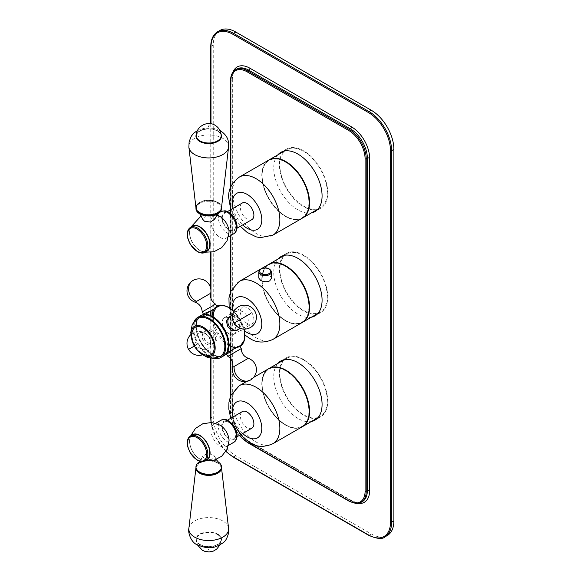 <?xml version="1.0" encoding="UTF-8"?>
<svg xmlns="http://www.w3.org/2000/svg" width="581" height="581" viewBox="0 0 581 581"><rect width="100%" height="100%" fill="white"/><g stroke="black" fill="none" stroke-linecap="round" stroke-linejoin="round"><path stroke-width="0.44" stroke-dasharray="2.9 2.18" d="M210.75 46.72A0.799 0.458 180 0 1 210.983 46.393L213.242 45.093A31.933 18.439 60 0 1 219.858 30.473M213.242 45.093L213.242 416.628A31.933 18.439 60 0 0 235.821 455.736L371.303 533.954A31.933 18.439 60 0 0 387.266 535.537M283.513 151.576A34.17 19.725 -120 0 0 282.243 179.522A34.17 19.725 -120 0 0 303.565 206.611A34.17 19.725 -120 0 0 317.037 209.647M317.589 209.53A34.17 19.725 -120 0 0 320.647 208.303A34.17 19.725 -120 0 0 325.883 180.923A34.17 19.725 -120 0 0 303.565 150.813A34.17 19.725 -120 0 0 286.477 149.121A34.17 19.725 -120 0 0 283.891 151.162M283.513 255.865A34.17 19.725 -120 0 0 282.243 283.811A34.17 19.725 -120 0 0 303.565 310.9A34.17 19.725 -120 0 0 317.037 313.943M317.589 313.82A34.17 19.725 -120 0 0 320.647 312.593A34.17 19.725 -120 0 0 325.883 285.213A34.17 19.725 -120 0 0 303.565 255.11A34.17 19.725 -120 0 0 286.477 253.418A34.17 19.725 -120 0 0 283.891 255.451M283.513 360.155A34.17 19.725 -120 0 0 282.243 388.101A34.17 19.725 -120 0 0 303.565 415.197A34.17 19.725 -120 0 0 317.037 418.233M317.589 418.109A34.17 19.725 -120 0 0 320.647 416.889A34.17 19.725 -120 0 0 325.883 389.51A34.17 19.725 -120 0 0 303.565 359.399A34.17 19.725 -120 0 0 286.477 357.707A34.17 19.725 -120 0 0 283.891 359.741M277.863 154.836A34.17 19.725 -120 0 0 276.592 182.783A34.17 19.725 -120 0 0 297.915 209.872A34.17 19.725 -120 0 0 311.394 212.907M277.863 259.126A34.17 19.725 -120 0 0 276.592 287.072A34.17 19.725 -120 0 0 297.915 314.161A34.17 19.725 -120 0 0 311.394 317.197M277.863 363.415A34.17 19.725 -120 0 0 276.592 391.362A34.17 19.725 -120 0 0 297.915 418.451A34.17 19.725 -120 0 0 311.394 421.494M303.565 255.625A33.531 19.355 60 0 1 325.469 285.177A33.531 19.355 60 0 1 320.327 312.041A33.531 19.355 60 0 1 303.565 310.385A33.531 19.355 60 0 1 281.662 280.834A33.531 19.355 60 0 1 286.796 253.97A33.531 19.355 60 0 1 303.565 255.625M285.496 320.421A33.052 19.079 60 0 1 262.125 279.94A33.052 19.079 60 0 1 285.496 266.447A33.052 19.079 60 0 1 308.867 306.928A33.052 19.079 60 0 1 285.496 320.421M268.734 264.399A33.531 19.355 -120 0 0 263.592 291.263A33.531 19.355 -120 0 0 285.496 320.814A33.531 19.355 -120 0 0 302.265 322.47M271.567 278.038L269.693 275.183C266.643 273.92 263.629 274.087 260.658 275.685L258.792 278.038M247.114 323.421A9.579 5.534 60 0 1 240.854 314.975A9.579 5.534 60 0 1 242.321 307.298A9.579 5.534 60 0 1 247.114 307.777A9.579 5.534 60 0 1 253.374 316.217A9.579 5.534 60 0 1 251.9 323.893A9.579 5.534 60 0 1 247.114 323.421M229.052 333.85A9.579 5.534 60 0 1 222.792 325.404A9.579 5.534 60 0 1 224.259 317.727A9.579 5.534 60 0 1 229.052 318.206A9.579 5.534 60 0 1 235.305 326.645A9.579 5.534 60 0 1 233.838 334.322A9.579 5.534 60 0 1 229.052 333.85M215.602 333.792L217.062 339.297L214.665 343.255L209.378 343.734L204.665 340.103L203.858 334.257L206.93 329.863L211.607 329.797L215.602 333.792M217.047 306.724L215.602 307.058L210.576 310.973M205.391 314.343L203.684 314.488M236.489 330.662L239.561 326.253L238.755 320.421L234.049 316.783L228.754 317.262M232.85 349.551L238.755 347.155L239.764 346.065M226.358 353.764L227.338 352.362M212.116 317.553A22.354 12.905 60 0 1 227.919 344.925A22.354 12.905 60 0 1 212.116 354.054A22.354 12.905 60 0 1 196.305 326.675A22.354 12.905 60 0 1 212.116 317.553M200.539 315.752A23.153 13.363 60 0 0 195.746 326.348A23.153 13.363 -120 0 0 205.848 349.653A23.153 13.363 -120 0 0 223.692 355.855M193.705 322.666A23.153 13.363 60 0 0 192.921 327.982A23.153 13.363 -120 0 0 214.287 358.317M220.272 356.443A21.955 12.673 -120 0 1 203.35 350.561A21.955 12.673 -120 0 1 193.771 328.468A21.955 12.673 60 0 1 198.317 318.417M192.26 340.96A17.081 9.862 -120 0 0 197.714 350.416M205.71 355.071A15.803 9.122 -120 0 1 191.912 334.569A15.803 9.122 60 0 1 192.224 331.715M241.238 324.292C240.737 326.653 240.36 327.553 240.113 326.994C239.445 327.982 237.476 326.667 234.208 323.051C232.741 319.361 232.494 317.124 233.46 316.318C233.119 315.498 234.179 315.505 236.641 316.34A7.735 6.311 60 0 1 240.011 319.695A7.735 6.311 -120 0 1 241.238 324.292A7.735 6.311 -120 0 1 239.938 328.214M236.641 316.34A7.735 6.311 60 0 0 232.596 315.505M240.011 349.326L241.238 348.615M212.748 344.366A7.735 6.311 -120 0 0 214.353 334.511A7.735 6.311 60 0 0 205.013 330.974A7.735 6.311 60 0 0 202.188 336.232A7.735 6.311 60 0 0 203.415 340.829A7.735 6.311 -120 0 0 206.778 344.184A7.735 6.311 -120 0 0 212.748 344.366L214.665 343.255M202.181 311.91L215.58 304.175M279.853 165.026A33.531 19.355 60 0 1 286.796 149.68A33.531 19.355 60 0 1 312.636 158.657A33.531 19.355 60 0 1 327.27 192.405A33.531 19.355 60 0 1 320.327 207.751A33.531 19.355 60 0 1 294.487 198.767A33.531 19.355 60 0 1 279.853 165.026M308.867 202.638A33.052 19.079 60 0 1 285.496 216.125A33.052 19.079 60 0 1 262.125 175.651A33.052 19.079 60 0 1 285.496 162.157A33.052 19.079 60 0 1 308.867 202.638M268.734 160.109A33.531 19.355 -120 0 0 261.791 175.455A33.531 19.355 -120 0 0 276.425 209.196A33.531 19.355 -120 0 0 302.265 218.18M251.9 219.603A9.579 5.534 60 0 1 244.521 217.033A9.579 5.534 60 0 1 240.338 207.395A9.579 5.534 60 0 1 242.321 203.009M222.276 217.824A9.579 5.534 -120 0 0 226.459 227.461A9.579 5.534 -120 0 0 233.838 230.032A9.579 5.534 -120 0 0 235.821 225.646A9.579 5.534 -120 0 0 231.645 216.001A9.579 5.534 -120 0 0 224.259 213.438A9.579 5.534 -120 0 0 222.276 217.824M229.052 232.16A12.775 7.371 60 0 1 226.401 238.007A12.775 7.371 60 0 1 220.017 237.375A12.775 7.371 60 0 1 210.983 221.731A12.775 7.371 60 0 1 213.634 215.885A12.775 7.371 60 0 1 220.017 216.517M214.709 219.226L213.067 215.936L206.059 215.478L202.791 219.386M199.697 227.135A14.14 8.163 60 0 1 209.69 244.456A14.14 8.163 60 0 1 199.697 250.222A14.14 8.163 60 0 1 189.696 232.908A14.14 8.163 60 0 1 199.697 227.135M192.514 226.234A14.372 8.294 -120 0 0 190.307 237.752A14.372 8.294 -120 0 0 199.697 250.411A14.372 8.294 -120 0 0 206.88 251.123M221.499 208.615A12.775 7.371 180 0 0 217.759 203.401A12.775 7.371 0 0 0 203.837 201.803A12.775 7.371 0 0 0 195.957 208.615M217.417 202.493A12.295 7.095 180 0 1 217.417 212.53A12.295 7.095 180 0 1 200.031 212.53A12.295 7.095 180 0 1 200.031 202.493A12.295 7.095 180 0 1 217.417 202.493M221.47 208.005A12.775 7.371 180 0 0 217.759 202.297A12.775 7.371 0 0 0 203.444 200.794A12.775 7.371 0 0 0 195.986 208.005M196.276 136.005A12.455 7.19 180 0 1 204.12 129.519A12.455 7.19 180 0 1 217.534 131.117A12.455 7.19 180 0 1 221.179 136.005M229.052 440.747A12.775 7.371 60 0 1 226.401 446.593A12.775 7.371 60 0 1 220.017 445.961A12.775 7.371 60 0 1 210.983 430.318A12.775 7.371 60 0 1 213.634 424.471A12.775 7.371 60 0 1 220.017 425.103M204.461 459.222L202.791 456.143L207.076 453.543L213.067 454.574L214.73 456.354L211.629 459.854L204.461 459.222M199.697 458.808A14.14 8.163 60 0 1 189.696 441.495A14.14 8.163 60 0 1 199.697 435.721A14.14 8.163 60 0 1 209.69 453.035A14.14 8.163 60 0 1 199.697 458.808M192.514 434.82A14.372 8.294 -120 0 0 190.307 446.331A14.372 8.294 -120 0 0 199.697 458.997A14.372 8.294 -120 0 0 206.88 459.709M199.051 462.084A12.775 7.371 0 0 1 217.759 461.684A12.775 7.371 180 0 1 218.405 462.084M217.417 462.984A12.295 7.095 0 0 0 200.031 462.984A12.295 7.095 0 0 0 200.031 473.021A12.295 7.095 0 0 0 217.417 473.021A12.295 7.095 0 0 0 217.417 462.984M195.957 467.814A12.775 7.371 0 0 1 195.986 467.509A12.775 7.371 0 0 1 204.236 461.103A12.775 7.371 0 0 1 217.759 462.788A12.775 7.371 180 0 1 221.47 467.509A12.775 7.371 180 0 1 221.499 467.814M199.922 544.397A12.455 7.19 0 0 0 213.496 545.958A12.455 7.19 0 0 0 221.179 539.313A12.455 7.19 0 0 0 217.534 534.23A12.455 7.19 0 0 0 203.96 532.668A12.455 7.19 0 0 0 196.276 539.313A12.455 7.19 0 0 0 199.922 544.397M303.565 359.922A33.531 19.355 60 0 1 325.469 389.466A33.531 19.355 60 0 1 320.327 416.337A33.531 19.355 60 0 1 303.565 414.674A33.531 19.355 60 0 1 281.662 385.13A33.531 19.355 60 0 1 286.796 358.259A33.531 19.355 60 0 1 303.565 359.922M285.496 424.711A33.052 19.079 60 0 1 262.125 384.237A33.052 19.079 60 0 1 285.496 370.743A33.052 19.079 60 0 1 308.867 411.217A33.052 19.079 60 0 1 285.496 424.711M268.734 368.688A33.531 19.355 -120 0 0 263.592 395.559A33.531 19.355 -120 0 0 285.496 425.103A33.531 19.355 -120 0 0 302.265 426.766M251.9 428.182A9.579 5.534 60 0 1 247.114 427.71A9.579 5.534 60 0 1 240.854 419.271A9.579 5.534 60 0 1 242.321 411.595M229.052 422.496A9.579 5.534 -120 0 0 224.259 422.024A9.579 5.534 -120 0 0 222.792 429.7A9.579 5.534 -120 0 0 229.052 438.139A9.579 5.534 -120 0 0 233.838 438.611A9.579 5.534 -120 0 0 235.305 430.935A9.579 5.534 -120 0 0 229.052 422.496M211.23 422.481A31.134 17.975 -120 0 0 225.987 451.343M210.983 123.76L210.983 252.336M210.983 298.452L210.983 310.813M210.983 315.701L210.983 358.252M232.974 72.117A25.549 14.75 -120 0 0 231.87 78.66L231.87 411.087A25.549 14.75 -120 0 0 249.939 442.373L351.541 501.04A25.549 14.75 -120 0 0 357.758 503.357M351.541 501.04A1.598 0.922 120 0 0 351.214 500.306A1.598 0.922 120 0 0 350.416 500.386A23.952 13.828 -120 0 0 362.391 501.577C359.545 503.233 355.819 502.812 351.214 500.306L249.605 441.647A1.598 0.922 120 0 0 248.806 441.727L350.416 500.386L349.283 501.04A23.952 13.828 -120 0 0 361.259 502.224M249.939 442.373A1.598 0.922 120 0 0 249.605 441.647C240.49 436.716 232.059 422.096 232.342 411.74A1.598 0.922 180 0 1 231.87 412.394A23.952 13.828 -120 0 0 248.806 441.727L247.68 442.373L349.283 501.04A0.799 0.458 120 0 1 348.89 501.076M231.87 411.087A1.598 0.922 180 0 1 232.342 411.74L232.342 79.314A1.598 0.922 180 0 1 231.87 79.96L231.87 412.394L230.744 413.047A23.952 13.828 -120 0 0 247.68 442.373A0.799 0.458 120 0 1 247.281 442.417M231.87 78.66A1.598 0.922 180 0 1 232.342 79.314C232.48 74.07 233.976 70.635 236.83 69.001A23.952 13.828 -120 0 0 231.87 79.96L230.744 80.614L230.744 413.047A0.799 0.458 180 0 0 230.512 413.374L232.872 424.667L239.285 435.474M230.744 395.559L230.744 413.694A23.153 13.363 -120 0 0 239.423 435.394M230.744 186.98L230.744 209.661M230.744 209.697L230.744 235.508M230.744 291.27L230.744 346.378M230.744 350.401L230.744 358.884M230.744 413.694A0.799 0.458 180 0 1 230.512 413.374L230.512 396.133M230.512 80.941A0.799 0.458 180 0 1 230.744 80.614A23.952 13.828 -120 0 1 235.704 69.655M368.644 535.297A0.799 0.458 120 0 0 369.044 535.261L371.303 533.954M233.163 457.08A0.799 0.458 120 0 0 233.562 457.044L369.044 535.261A31.933 18.439 -120 0 0 385.007 536.844M210.75 418.262A0.799 0.458 180 0 1 210.983 417.935A31.933 18.439 -120 0 0 233.562 457.044L235.821 455.736M217.599 31.773A31.933 18.439 -120 0 0 210.983 46.393L210.983 417.935L213.242 416.628M285.837 320.618A33.531 19.355 -120 0 0 302.599 322.273C297.799 324.866 292.134 324.321 285.598 320.639C265.357 310.152 253.73 271.414 269.076 264.202A33.531 19.355 -120 0 0 263.934 291.066A33.531 19.355 -120 0 0 285.837 320.618M239.379 281.342A33.531 19.355 -120 0 0 234.237 308.213A33.531 19.355 -120 0 0 256.148 337.757A33.531 19.355 -120 0 0 272.91 339.42M271.567 271.923A6.384 3.689 0 0 0 267.623 268.516A6.384 3.689 0 0 0 260.658 269.315A6.384 3.689 0 0 0 258.792 271.923M232.647 310.087A20.756 11.983 -120 0 0 244.652 330.88M228.471 307.451A22.354 12.905 60 0 1 229.052 307.777A22.354 12.905 60 0 1 244.855 335.15A22.354 12.905 60 0 1 229.052 344.279A22.354 12.905 60 0 1 213.256 316.238M215.878 308.329A22.354 12.905 60 0 1 216.858 307.371M233.845 311.583A23.153 13.363 60 0 1 243.955 329.093M239.982 346.443A23.153 13.363 60 0 1 235.595 347.482M229.037 345.564A23.153 13.363 60 0 1 228.486 345.252A23.153 13.363 60 0 1 212.123 316.267M213.743 309.629A23.153 13.363 60 0 1 216.836 306.347M201.106 315.425A23.153 13.363 -120 0 0 197.555 333.981A23.153 13.363 -120 0 0 212.682 354.381A23.153 13.363 -120 0 0 224.251 355.528C222.334 357.431 218.34 357.061 212.283 354.417C198.368 347.155 190.299 320.676 201.106 315.425M246.838 315.752A8.969 7.321 60 0 0 236.009 311.648A8.969 7.321 60 0 0 234.15 323.08A8.969 7.321 -120 0 0 244.979 327.183A8.969 7.321 -120 0 0 246.838 315.752M232.727 367.286L248.261 358.317M209.269 337.445A8.969 7.321 -120 0 1 207.41 348.876A8.969 7.321 -120 0 1 196.581 344.773A8.969 7.321 60 0 1 198.441 333.341A8.969 7.321 60 0 1 209.269 337.445M192.972 346.857L188.585 349.384M194.315 346.08L196.581 344.773M210.692 293.238L195.158 302.207M269.076 159.913A33.531 19.355 -120 0 0 262.125 175.259A33.531 19.355 -120 0 0 276.767 209A33.531 19.355 -120 0 0 302.599 217.984C288.677 227.665 260.949 198.223 261.987 175.455C262.067 167.96 264.428 162.774 269.076 159.913M239.379 177.052A33.531 19.355 -120 0 0 232.436 192.405A33.531 19.355 -120 0 0 247.07 226.147A33.531 19.355 -120 0 0 272.91 235.131M233.119 208.325A20.756 11.983 -120 0 0 242.698 224.92M221.71 217.497A10.378 5.992 60 0 1 229.052 213.263A10.378 5.992 60 0 1 236.387 225.973A10.378 5.992 60 0 1 229.052 230.207A10.378 5.992 60 0 1 221.71 217.497M233.744 233.773A12.775 7.371 60 0 1 223.903 230.352A12.775 7.371 60 0 1 218.325 217.497A12.775 7.371 60 0 1 220.969 211.651M205.986 251.638A14.518 8.381 60 0 1 201.854 251.391A14.518 8.381 60 0 1 199.828 250.455A14.518 8.381 60 0 1 189.762 230.454A14.518 8.381 60 0 1 191.614 226.75M190.481 227.411A14.372 8.294 -120 0 0 188.273 238.922A14.372 8.294 -120 0 0 197.663 251.588A14.372 8.294 -120 0 0 204.846 252.299M217.759 202.689A12.775 7.371 180 0 1 221.499 207.904C221.615 206.015 220.337 204.207 217.657 202.471C210.337 197.809 195.448 201.309 195.957 207.904A12.775 7.371 180 0 1 203.837 201.091A12.775 7.371 180 0 1 217.759 202.689M228.565 147.225A19.885 11.482 180 0 0 222.784 138.336A19.885 11.482 0 0 0 200.503 136.005A19.885 11.482 0 0 0 188.89 147.225M196.363 134.356A12.775 7.371 0 0 1 205.369 129.091A12.775 7.371 0 0 1 217.759 130.986A12.775 7.371 180 0 1 221.092 134.356M221.179 135.809A12.455 7.19 0 0 0 217.534 130.725A12.455 7.19 0 0 0 203.96 129.171A12.455 7.19 0 0 0 196.276 135.809M236.387 434.552A10.378 5.992 60 0 1 229.052 438.793A10.378 5.992 60 0 1 221.71 426.084A10.378 5.992 60 0 1 229.052 421.842A10.378 5.992 60 0 1 236.387 434.552M233.744 442.359A12.775 7.371 60 0 1 223.903 438.931A12.775 7.371 60 0 1 218.325 426.084A12.775 7.371 60 0 1 220.969 420.23M205.986 460.225A14.518 8.381 60 0 1 201.854 459.978A14.518 8.381 60 0 1 199.828 459.041A14.518 8.381 60 0 1 189.762 439.04A14.518 8.381 60 0 1 191.614 435.336M190.481 435.99A14.372 8.294 -120 0 0 188.273 447.508A14.372 8.294 -120 0 0 197.663 460.174A14.372 8.294 -120 0 0 204.846 460.886M221.499 467.611A12.775 7.371 0 0 0 217.759 462.396A12.775 7.371 0 0 0 203.837 460.798A12.775 7.371 0 0 0 195.957 467.611M188.89 528.282A19.885 11.482 0 0 1 201.745 518.31A19.885 11.482 0 0 1 222.784 520.946A19.885 11.482 180 0 1 228.565 528.282M217.759 534.099A12.775 7.371 0 0 0 199.697 534.099A12.775 7.371 0 0 0 199.697 544.528A12.775 7.371 180 0 0 217.759 544.528A12.775 7.371 180 0 0 217.759 534.099M217.534 534.622A12.455 7.19 180 0 1 221.179 539.705A12.455 7.19 180 0 1 213.496 546.351A12.455 7.19 180 0 1 199.922 544.789A12.455 7.19 180 0 1 196.276 539.705A12.455 7.19 180 0 1 203.96 533.06A12.455 7.19 180 0 1 217.534 534.622M209.066 549.285L208.39 549.677L209.066 549.285M285.837 424.907A33.531 19.355 -120 0 0 302.599 426.57C297.799 429.156 292.134 428.611 285.598 424.929C265.357 414.442 253.73 375.711 269.076 368.492A33.531 19.355 -120 0 0 263.934 395.363A33.531 19.355 -120 0 0 285.837 424.907M239.379 385.639A33.531 19.355 -120 0 0 234.237 412.503A33.531 19.355 -120 0 0 256.148 442.047A33.531 19.355 -120 0 0 272.91 443.71M233.119 416.904A20.756 11.983 -120 0 0 242.698 433.499M230.512 187.547L230.512 208.935M230.512 209.828L230.512 235.639M230.512 291.836L230.512 346.276M230.512 350.503L230.512 358.593M320.647 208.303L315.004 211.564M286.477 149.121L280.834 152.382M320.647 312.593L315.004 315.853M286.477 253.418L280.834 256.671M320.647 416.889L315.004 420.15M286.477 357.707L280.834 360.968M211.026 422.474L216.001 437.958L225.893 451.488M210.75 123.724L210.75 252.365M210.75 288.772L210.75 292.933M210.75 297.61L210.75 310.908M210.75 315.592L210.75 358.216M317.967 313.406L320.327 312.041M284.443 255.328L286.796 253.97M261.138 268.785L260.535 269.134M229.168 307.574L234.702 322.76L245.088 335.15M224.259 317.727L242.321 307.298M233.838 334.322L251.9 323.893M233.998 311.307L244.267 329.1M197.453 350.161L192.347 341.323M205.013 330.974L206.93 329.863M202.188 336.232C202.696 333.683 203.219 332.76 203.757 333.465C204.94 333.029 206.756 334.365 209.218 337.474C210.678 341.156 210.932 343.4 209.966 344.206C210.3 345.027 209.24 345.02 206.778 344.184M202.5 354.838A11.976 11.976 0 0 0 209.327 337.408A11.976 11.976 0 0 0 190.822 334.612M284.443 151.038L286.796 149.68M317.967 209.109L320.327 207.751M230.751 209.69L240.331 226.285M233.838 230.032L237.019 228.195M224.259 213.438L227.44 211.6M228.493 236.801L226.401 238.007M219.727 212.363L213.634 215.885M205.013 252.205L199.791 250.44C192.601 245.218 189.253 238.551 189.762 230.454L190.648 227.316M216.851 215.05L201.164 215.856M197.482 130.529L203.909 128.343L208.833 127.914L213.605 128.357L219.974 130.529M215.718 423.266L213.634 424.471M228.493 445.387L226.401 446.593M190.648 435.895L189.762 439.04C189.253 447.138 192.601 453.797 199.791 459.026L205.013 460.784M216.219 459.549L214.73 456.354M202.791 456.143L199.886 461.329M219.974 544.985L221.179 539.313M197.482 544.985L196.276 539.313M317.967 417.695L320.327 416.337M284.443 359.624L286.796 358.259M230.751 418.269L240.331 434.864M253.57 377.447L246.642 381.441M224.259 422.024L227.44 420.186M233.838 438.611L237.019 436.774"/><path stroke-width="0.87" d="M225.987 451.343A31.134 17.975 -120 0 0 233.003 456.717L368.477 534.934A31.134 17.975 -120 0 0 390.497 522.225L390.497 150.682A0.799 0.458 0 0 0 391.623 150.682A31.933 18.439 -120 0 0 369.044 111.574L371.303 110.274A31.933 18.439 60 0 1 393.882 149.382L393.882 520.917A31.933 18.439 60 0 1 387.266 535.537L385.007 536.844A31.933 18.439 -120 0 0 391.623 522.225L391.623 150.682L393.882 149.382M371.303 110.274L235.821 32.057A31.933 18.439 60 0 0 219.858 30.473L217.599 31.773C213.096 34.569 210.816 39.552 210.75 46.72L210.75 123.724M317.037 209.647A34.17 19.725 -120 0 0 317.589 209.53M283.891 151.162A34.17 19.725 -120 0 0 283.513 151.576M317.037 313.943A34.17 19.725 -120 0 0 317.589 313.82M283.891 255.451A34.17 19.725 -120 0 0 283.513 255.865M317.037 418.233A34.17 19.725 -120 0 0 317.589 418.109M283.891 359.741A34.17 19.725 -120 0 0 283.513 360.155M311.394 212.907A34.17 19.725 -120 0 0 315.004 211.564A34.17 19.725 -120 0 0 320.24 184.184A34.17 19.725 -120 0 0 297.915 154.074A34.17 19.725 -120 0 0 280.834 152.382A34.17 19.725 -120 0 0 277.863 154.836M311.394 317.197A34.17 19.725 -120 0 0 315.004 315.853A34.17 19.725 -120 0 0 320.24 288.474A34.17 19.725 -120 0 0 297.915 258.363A34.17 19.725 -120 0 0 280.834 256.671A34.17 19.725 -120 0 0 277.863 259.126M311.394 421.494A34.17 19.725 -120 0 0 315.004 420.15A34.17 19.725 -120 0 0 320.24 392.771A34.17 19.725 -120 0 0 297.915 362.66A34.17 19.725 -120 0 0 280.834 360.968A34.17 19.725 -120 0 0 277.863 363.415M245.088 335.15L249.757 338.389C256.482 342.855 264.202 343.197 272.91 339.42L302.265 322.47A33.531 19.355 -120 0 0 307.4 295.606A33.531 19.355 -120 0 0 285.496 266.054A33.531 19.355 -120 0 0 268.734 264.399L261.138 268.785M258.792 271.923L258.792 278.038L260.658 280.398C263.709 281.996 266.723 282.163 269.693 280.899L271.567 278.038L271.567 271.923C269.853 267.964 266.28 266.977 260.825 268.952L258.792 271.923A6.384 3.689 0 0 0 262.735 275.329A6.384 3.689 0 0 0 269.693 274.53A6.384 3.689 0 0 0 271.567 271.923M210.576 310.973L205.391 314.343M203.684 314.488L204.665 313.37L212.799 310.072L217.047 306.724L215.58 304.175L202.181 311.91L203.655 314.459M228.754 317.262L226.358 321.228L227.817 326.733L231.826 330.734L236.489 330.662L238.406 329.55A7.735 6.311 -120 0 1 229.074 326.014A7.735 6.311 60 0 1 230.672 316.158L228.754 317.262M240.011 349.326L227.846 356.349L229.052 357.184C231.616 359.312 232.908 362.05 232.93 365.384L232.727 367.286A11.976 11.976 0 0 0 250.447 380.039A11.976 11.976 0 0 0 248.261 358.317C243.86 356.574 241.514 353.342 241.238 348.615L239.764 346.065L234.709 348.099L227.817 353.466L226.358 353.764M227.338 352.362L232.85 349.551M223.692 355.855A23.153 13.363 -120 0 0 228.486 345.252A23.153 13.363 60 0 0 218.376 321.954A23.153 13.363 60 0 0 200.539 315.752L197.714 317.386A23.153 13.363 60 0 1 215.558 323.588A23.153 13.363 60 0 1 225.66 346.886A23.153 13.363 -120 0 1 220.867 357.482L223.692 355.855M214.287 358.317A23.153 13.363 -120 0 0 220.867 357.482M193.705 322.666A23.153 13.363 60 0 1 197.714 317.386M192.347 341.323L190.735 332.695L191.984 325.868C192.02 324.271 194.127 321.794 198.317 318.417A21.955 12.673 60 0 1 215.231 324.3A21.955 12.673 60 0 1 224.818 346.392A21.955 12.673 -120 0 1 220.272 356.443L213.467 358.368L207.453 357.409L201.709 354.257L197.453 350.161M192.26 340.96A17.081 9.862 -120 0 1 191.004 334.046A17.081 9.862 60 0 1 203.081 327.067A17.081 9.862 60 0 1 215.166 347.99A17.081 9.862 -120 0 1 197.714 350.416M192.224 331.715A15.803 9.122 60 0 1 204.403 328.969A15.803 9.122 60 0 1 214.258 347.467A15.803 9.122 -120 0 1 205.71 355.071A19.631 19.631 0 0 1 192.224 331.715M239.938 328.214A7.735 6.311 -120 0 1 238.406 329.55M232.596 315.505A7.735 6.311 60 0 0 230.672 316.158M226.372 353.8L227.846 356.349L241.238 348.615M240.331 226.285L247.085 232.378L256.156 236.859L260.288 237.68L272.91 235.131L302.265 218.18A33.531 19.355 -120 0 0 309.208 202.834A33.531 19.355 -120 0 0 294.574 169.086A33.531 19.355 -120 0 0 268.734 160.109L239.379 177.052C231.739 182.746 228.173 189.595 228.696 197.62L230.751 209.69M227.44 211.6L242.321 203.009A9.579 5.534 60 0 1 249.707 205.572A9.579 5.534 60 0 1 253.89 215.217A9.579 5.534 60 0 1 251.9 219.603L237.019 228.195M216.851 215.05L220.017 216.517A12.775 7.371 60 0 1 220.025 216.524A12.775 7.371 60 0 1 229.052 232.153A12.775 7.371 60 0 1 229.052 232.16L227.091 240.737L221.666 247.702L213.83 251.776L205.013 252.205M204.461 221.216L210.409 222.087L214.709 219.226C217.098 214.621 218.333 212.69 218.405 213.43A12.775 7.371 180 0 1 199.697 213.83A12.775 7.371 0 0 1 199.051 213.43C199.109 212.631 200.351 214.614 202.791 219.386L204.461 221.216M204.846 252.299L206.88 251.123A14.372 8.294 -120 0 0 209.08 239.612A14.372 8.294 -120 0 0 199.697 226.946A14.372 8.294 -120 0 0 192.514 226.234L190.481 227.411C188.411 228.703 187.343 230.926 187.271 234.085L187.794 238.348L190.161 244.122L197.264 251.624C200.852 253.287 203.379 253.512 204.846 252.299A14.372 8.294 -120 0 0 207.054 240.781A14.372 8.294 -120 0 0 197.663 228.122A14.372 8.294 -120 0 0 190.481 227.411M197.097 229.096A13.574 7.836 -120 0 0 187.503 234.637A13.574 7.836 -120 0 0 197.097 251.261A13.574 7.836 -120 0 0 206.698 245.719A13.574 7.836 -120 0 0 197.097 229.096M218.405 213.43A12.775 7.371 180 0 0 221.499 208.615L221.499 207.904A12.775 7.371 180 0 1 213.612 214.716A12.775 7.371 180 0 1 199.697 213.118A12.775 7.371 180 0 1 195.957 207.904L195.957 208.615A12.775 7.371 0 0 0 199.051 213.43M188.89 147.233A19.885 11.482 0 0 1 188.89 147.225L195.986 208.005A12.775 7.371 0 0 0 199.697 212.726A12.775 7.371 180 0 0 213.212 214.418A12.775 7.371 180 0 0 221.47 208.005L228.565 147.225A19.885 11.482 180 0 1 228.565 147.233A19.885 11.482 180 0 1 215.711 157.204A19.885 11.482 180 0 1 194.671 154.575A19.885 11.482 0 0 1 188.89 147.233L189.108 141.728L191.345 136.099L193.887 133.056L197.482 130.529M221.179 136.005A12.455 7.19 180 0 1 221.179 136.201A12.455 7.19 180 0 1 213.496 142.846A12.455 7.19 180 0 1 199.922 141.285A12.455 7.19 180 0 1 196.276 136.201A12.455 7.19 180 0 1 196.276 136.005M190.648 435.895L195.419 428.48L202.856 423.731L211.6 422.51L220.017 425.103A12.775 7.371 60 0 1 220.025 425.11A12.775 7.371 60 0 1 229.052 440.732A12.775 7.371 60 0 1 229.052 440.747M204.846 460.886L206.88 459.709A14.372 8.294 -120 0 0 209.08 448.191A14.372 8.294 -120 0 0 199.697 435.532A14.372 8.294 -120 0 0 192.514 434.82L190.481 435.99C188.411 437.282 187.343 439.512 187.271 442.664L187.794 446.927L190.161 452.708L197.264 460.21C200.852 461.866 203.379 462.091 204.846 460.886A14.372 8.294 -120 0 0 207.054 449.367A14.372 8.294 -120 0 0 197.663 436.701A14.372 8.294 -120 0 0 190.481 435.99M197.097 459.847A13.574 7.836 -120 0 0 206.698 454.306A13.574 7.836 -120 0 0 197.097 437.682A13.574 7.836 -120 0 0 187.503 443.223A13.574 7.836 -120 0 0 197.097 459.847M216.219 459.549L218.405 462.084A12.775 7.371 180 0 1 221.499 466.899A12.775 7.371 180 0 1 213.612 473.711A12.775 7.371 180 0 1 199.697 472.113A12.775 7.371 0 0 1 195.957 466.899A12.775 7.371 0 0 1 199.051 462.084L199.886 461.329M221.499 467.814A12.775 7.371 180 0 1 213.772 474.779A12.775 7.371 180 0 1 199.697 473.217A12.775 7.371 0 0 1 195.957 467.814M240.331 434.864L249.757 442.686C256.482 447.145 264.202 447.486 272.91 443.71L302.265 426.766A33.531 19.355 -120 0 0 307.4 399.895A33.531 19.355 -120 0 0 285.496 370.351A33.531 19.355 -120 0 0 268.734 368.688L253.57 377.447M227.44 420.186L242.321 411.595A9.579 5.534 60 0 1 247.114 412.067A9.579 5.534 60 0 1 253.374 420.506A9.579 5.534 60 0 1 251.9 428.182L237.019 436.774M390.497 150.682A31.134 17.975 -120 0 0 368.477 112.554A0.799 0.458 -60 0 1 369.044 111.574L233.562 33.357L235.821 32.057M210.983 358.252L210.983 418.589A31.134 17.975 -120 0 0 211.23 422.481M368.477 112.554L233.003 34.337A31.134 17.975 -120 0 0 210.983 47.046L210.983 123.76M210.983 252.336L210.983 298.452M210.983 310.813L210.983 315.701M357.758 503.357A25.549 14.75 -120 0 0 369.61 490.611L369.61 158.177A25.549 14.75 -120 0 0 351.541 126.89L249.939 68.231A25.549 14.75 -120 0 0 232.974 72.117M369.61 158.177A1.598 0.922 0 0 0 367.352 158.177A23.952 13.828 -120 0 0 350.416 128.851L248.806 70.185A23.952 13.828 -120 0 0 236.83 69.001L235.704 69.655C232.284 71.783 230.555 75.545 230.512 80.941L230.512 187.547M351.541 126.89A1.598 0.922 -60 0 1 350.416 128.851L349.283 129.498L247.68 70.838L248.806 70.185A1.598 0.922 -60 0 0 249.939 68.231M369.61 490.611A1.598 0.922 0 0 0 367.352 490.611L367.352 158.177L366.219 158.831A23.952 13.828 -120 0 0 349.283 129.498A0.799 0.458 -60 0 0 348.723 130.478L247.114 71.812A0.799 0.458 -60 0 1 247.68 70.838A23.952 13.828 -120 0 0 235.704 69.655M239.423 435.394A23.153 13.363 -120 0 0 247.114 442.054L348.723 500.713A0.799 0.458 120 0 0 348.89 501.076C355.1 503.814 359.225 504.199 361.259 502.224L362.391 501.577A23.952 13.828 -120 0 0 367.352 490.611L366.219 491.265L366.219 158.831A0.799 0.458 0 0 1 365.093 158.831A23.153 13.363 -120 0 0 348.723 130.478M348.723 500.713A23.153 13.363 -120 0 0 365.093 491.265L365.093 158.831M247.114 71.812A23.153 13.363 -120 0 0 230.744 81.267L230.744 186.98M230.744 235.508L230.744 291.27M230.744 346.378L230.744 350.401M230.744 358.884L230.744 395.559M365.093 491.265A0.799 0.458 0 0 0 366.219 491.265A23.952 13.828 -120 0 1 361.259 502.224M247.114 442.054A0.799 0.458 120 0 0 247.281 442.417L348.89 501.076M390.497 522.225A0.799 0.458 0 0 0 391.623 522.225L393.882 520.917M368.477 534.934A0.799 0.458 120 0 0 368.644 535.297C377.047 538.928 382.501 539.444 385.007 536.844M233.003 456.717A0.799 0.458 120 0 0 233.163 457.08L368.644 535.297M210.983 418.589A0.799 0.458 180 0 1 210.75 418.262L211.026 422.474M233.003 34.337A0.799 0.458 -60 0 1 233.562 33.357A31.933 18.439 -120 0 0 217.599 31.773M302.432 322.375L302.599 322.273A33.531 19.355 -120 0 0 307.741 295.409A33.531 19.355 -120 0 0 285.837 265.866A33.531 19.355 -120 0 0 269.076 264.202L284.443 255.328M272.91 339.42A33.531 19.355 -120 0 0 278.052 312.549A33.531 19.355 -120 0 0 256.148 283.005A33.531 19.355 -120 0 0 239.379 281.342L230.773 291.19L228.943 297.98L229.168 307.574M269.126 273.557A5.585 3.225 0 0 0 269.126 268.988A5.585 3.225 0 0 0 261.225 268.988A5.585 3.225 0 0 0 261.225 273.557A5.585 3.225 0 0 0 269.126 273.557M244.652 330.88A20.756 11.983 -120 0 0 247.114 332.543A20.756 11.983 -120 0 0 261.791 324.067A20.756 11.983 -120 0 0 247.114 298.649A20.756 11.983 -120 0 0 232.647 310.087M213.256 316.238A22.354 12.905 60 0 1 215.878 308.329M216.858 307.371A22.354 12.905 60 0 1 228.471 307.451A23.153 13.363 60 0 1 233.845 311.583M243.955 329.093A23.153 13.363 60 0 1 240.062 346.399A23.153 13.363 60 0 1 239.982 346.443M235.595 347.482A23.153 13.363 60 0 1 229.037 345.564M212.123 316.267A23.153 13.363 60 0 1 213.743 309.629M216.836 306.347A23.153 13.363 60 0 1 216.909 306.303A23.153 13.363 60 0 1 228.486 307.451M223.961 355.688L224.251 355.528A23.153 13.363 -120 0 0 227.803 336.973A23.153 13.363 -120 0 0 212.682 316.572A23.153 13.363 -120 0 0 201.106 315.425L200.823 315.599M250.447 313.667L234.092 323.116A11.976 11.976 0 0 0 250.447 327.495A11.976 11.976 0 0 0 254.834 311.14A11.976 11.976 0 0 0 238.479 306.753A11.976 11.976 0 0 0 234.092 323.116M248.261 358.317L232.727 367.286M250.447 380.039A11.976 9.775 -120 0 1 239.205 378.384A11.976 9.775 -120 0 1 234.15 366.458M190.822 334.612A11.976 11.976 0 0 0 188.585 349.384L194.315 346.08M192.972 280.485A11.976 11.976 0 0 0 195.158 302.207L210.692 293.238A11.976 11.976 0 0 0 192.972 280.485L192.972 280.485A11.976 9.775 60 0 0 188.781 291.052A11.976 9.775 60 0 0 196.581 301.386M302.432 218.078L302.599 217.984A33.531 19.355 -120 0 0 309.55 202.638A33.531 19.355 -120 0 0 294.908 168.889A33.531 19.355 -120 0 0 269.076 159.913L284.443 151.038M272.91 235.131A33.531 19.355 -120 0 0 279.853 219.778A33.531 19.355 -120 0 0 265.219 186.036A33.531 19.355 -120 0 0 239.379 177.052M242.698 224.92A20.756 11.983 -120 0 0 261.791 219.778A20.756 11.983 -120 0 0 247.114 194.359A20.756 11.983 -120 0 0 232.436 202.834A20.756 11.983 -120 0 0 233.119 208.325M233.744 233.773C235.821 232.64 236.939 230.359 237.092 226.946C236.961 222.915 235.465 219.146 232.596 215.631L228.798 212.305C226.256 211.557 226.735 209.814 220.969 211.651A12.775 7.371 60 0 1 230.81 215.072A12.775 7.371 60 0 1 236.387 227.926A12.775 7.371 60 0 1 233.744 233.773L228.493 236.801M191.614 226.75A14.518 8.381 60 0 1 199.828 226.757A14.518 8.381 60 0 1 209.559 240.476A14.518 8.381 60 0 1 205.986 251.638M221.092 134.356A12.775 7.371 180 0 1 215.064 142.606A12.775 7.371 180 0 1 199.697 141.415A12.775 7.371 0 0 1 196.363 134.356M196.276 135.809A12.455 7.19 0 0 0 199.922 140.892A12.455 7.19 0 0 0 213.496 142.454A12.455 7.19 0 0 0 221.179 135.809C221.02 131.197 218.979 127.675 215.05 125.242C207.366 120.318 195.891 126.549 196.276 135.809L196.276 136.201M209.066 125.837L208.39 126.23L209.066 125.837M233.744 442.359C235.821 441.219 236.939 438.945 237.092 435.532C236.961 431.501 235.465 427.732 232.596 424.21L228.798 420.891C226.256 420.136 226.735 418.4 220.969 420.23A12.775 7.371 60 0 1 230.81 423.658A12.775 7.371 60 0 1 236.387 436.513A12.775 7.371 60 0 1 233.744 442.359L228.493 445.387M191.614 435.336A14.518 8.381 60 0 1 199.828 435.336A14.518 8.381 60 0 1 209.559 449.062A14.518 8.381 60 0 1 205.986 460.225M195.957 467.611A12.775 7.371 0 0 0 199.697 472.825A12.775 7.371 0 0 0 213.612 474.43A12.775 7.371 0 0 0 221.499 467.611C222.007 474.205 207.119 477.705 199.791 473.05C197.112 471.3 195.833 469.492 195.957 467.611L195.957 466.899M221.499 467.741L228.565 528.289A19.885 11.482 180 0 1 228.565 528.289A19.885 11.482 180 0 1 216.953 539.517A19.885 11.482 180 0 1 194.671 537.178A19.885 11.482 0 0 1 188.89 528.289A19.885 11.482 0 0 0 188.89 528.289L195.957 467.741M302.432 426.665L302.599 426.57A33.531 19.355 -120 0 0 307.741 399.699A33.531 19.355 -120 0 0 285.837 370.155A33.531 19.355 -120 0 0 269.076 368.492L284.443 359.624M272.91 443.71A33.531 19.355 -120 0 0 278.052 416.846A33.531 19.355 -120 0 0 256.148 387.295A33.531 19.355 -120 0 0 239.379 385.639L230.773 395.487L228.943 402.27L228.827 409.14L230.751 418.269M242.698 433.499A20.756 11.983 -120 0 0 247.114 436.832A20.756 11.983 -120 0 0 261.791 428.364A20.756 11.983 -120 0 0 247.114 402.938A20.756 11.983 -120 0 0 233.119 416.904M239.285 435.474L247.281 442.417M230.512 208.935L230.512 209.828M230.512 235.639L230.512 291.836M230.512 346.276L230.512 350.503M230.512 358.593L230.512 396.133M225.893 451.488L233.163 457.08M210.75 252.365L210.75 288.772M210.75 292.933L210.75 297.61M210.75 310.908L210.75 315.592M210.75 358.216L210.75 418.262M302.599 322.273L317.967 313.406M260.535 269.134L239.379 281.342M216.909 306.303C218.855 304.393 222.843 304.764 228.885 307.407L233.998 311.307M244.267 329.1L244.63 339.674L240.062 346.399M188.585 349.384A11.976 11.976 0 0 0 202.5 354.838M195.158 302.207C199.566 303.943 201.905 307.182 202.181 311.91M215.58 304.175C212.029 301.895 210.344 298.656 210.525 294.444L210.692 293.238M302.599 217.984L317.967 209.109M220.969 211.651L219.727 212.363M201.164 215.856L190.648 227.316M228.565 147.233L228.348 141.728C227.796 137.61 225.196 133.986 220.54 130.848L219.974 130.529M221.179 135.809L221.179 136.201M220.969 420.23L215.718 423.266M229.052 440.732L227.091 449.324L221.666 456.288L213.83 460.355L205.013 460.784M228.565 528.282L228.348 533.786C227.113 538.159 225.522 541.049 223.569 542.458C214.556 548.493 208.79 549.59 196.915 544.673C191.011 542.247 187.728 532.428 188.89 528.282M219.974 544.985L216.56 549.248L213.35 551.086L209.116 551.95L204.752 551.325L202.399 550.272L197.482 544.985M221.499 467.611L221.499 466.899M302.599 426.57L317.967 417.695M246.642 381.441L239.379 385.639"/></g></svg>
